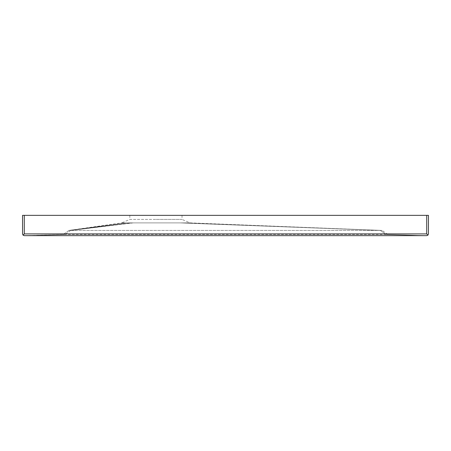 <?xml version="1.0" encoding="UTF-8"?>
<svg xmlns="http://www.w3.org/2000/svg" width="451" height="451" viewBox="0 0 451 451"><rect width="100%" height="100%" fill="white"/><g stroke="black" fill="none" stroke-linecap="round" stroke-linejoin="round"><path stroke-width="0.34" stroke-dasharray="2.25 1.69" d="M132.983 222.89L68.941 230.427L382.059 230.427L68.941 230.427L63.14 234.486L25.448 235.647L425.552 235.647L25.448 235.647L63.14 234.486L387.86 234.486L382.059 230.427L387.86 234.486L63.14 234.486L68.941 230.427L121.708 222.89L190.13 222.89L121.708 222.89L129.826 219.411L182.012 219.411L129.826 219.411L129.826 215.352L182.012 215.352L129.826 215.352M182.012 215.352L182.012 219.411L155.916 219.411M425.552 235.647L387.86 234.486L425.552 235.647M133.321 222.89L70.677 230.427L64.882 234.486L70.677 230.427L133.321 222.89M179.972 222.89L380.323 230.427L386.118 234.486L380.323 230.427L179.972 222.89M186.9 222.89L382.059 230.427L180.242 222.89L382.059 230.427L190.13 222.89L182.012 219.411M131.591 222.89L68.941 230.427L126.009 222.89L68.941 230.427L131.591 222.89M427.943 235.14L426.708 235.647L24.292 235.647L23.057 235.14L22.55 233.906L22.55 215.352L428.45 215.352L428.45 233.906L427.943 235.14M423.81 235.647L386.118 234.486L423.81 235.647M64.882 234.486L27.19 235.647L64.882 234.486M131.861 222.89L70.677 230.427M24.286 215.352L24.286 233.906L426.714 233.906L426.714 215.352"/><path stroke-width="0.68" d="M427.943 235.14L426.714 233.906L427.943 235.14L426.708 235.647L24.292 235.647L23.057 235.14L22.55 233.906L22.55 215.352L428.45 215.352L428.45 233.906L427.943 235.14M426.714 215.352L426.714 233.906L24.286 233.906L23.057 235.14L24.286 233.906L24.286 215.352"/></g></svg>

